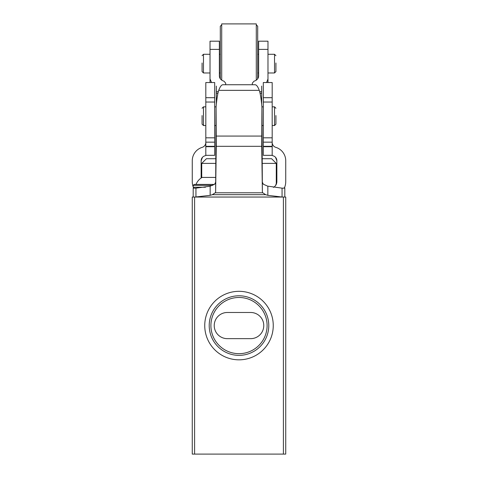 <?xml version="1.0" encoding="UTF-8"?>
<svg xmlns="http://www.w3.org/2000/svg" width="478" height="478" viewBox="0 0 478 478"><rect width="100%" height="100%" fill="white"/><g stroke="black" fill="none" stroke-linecap="round" stroke-linejoin="round"><path stroke-width="0.72" d="M283.4 197.044L192.264 197.044L192.264 454.1L285.736 454.1L285.736 197.044L283.4 197.044L283.4 454.1M273.255 325.572A34.255 34.255 0 0 0 221.87 295.906A34.255 34.255 0 0 0 221.87 355.238A34.255 34.255 0 0 0 273.255 325.572M267.1 325.572A28.1 28.1 0 0 0 224.953 301.242A28.1 28.1 0 0 0 224.953 349.908A28.1 28.1 0 0 0 267.1 325.572M227.313 312.487A13.085 13.085 0 0 0 214.228 325.572A13.085 13.085 0 0 0 227.313 338.657L250.687 338.657A13.085 13.085 0 0 0 263.772 325.572A13.085 13.085 0 0 0 250.687 312.487L227.313 312.487M268.779 325.572A29.779 29.779 0 0 0 224.11 299.778A29.779 29.779 0 0 0 224.11 351.366A29.779 29.779 0 0 0 268.779 325.572M261.944 158.72L271.6 158.72L276.272 163.392L261.98 163.392M216.02 163.392L201.728 163.392L201.728 177.625M216.056 158.72L206.4 158.72L201.728 163.392M261.92 106.958L262.368 191.792L261.729 146.316L261.92 106.958C261.227 99.083 260.343 93.551 259.273 90.354L218.727 90.354C217.657 93.551 216.773 99.083 216.08 106.958L216.271 146.316L215.632 191.792L215.279 192.789L212.322 194.683L210.159 195.329L195.09 197.044L284.804 197.044L284.804 188.165L282.062 188.159L282.062 197.038L282.91 197.044M216.08 106.958L215.632 191.792M195.09 197.044L193.196 197.044L193.196 188.165L195.938 188.159L210.159 186.187L214.67 184.215L215.632 182.261M262.368 182.261L263.33 184.215L267.566 186.109L282.062 188.159M262.368 191.792L262.721 192.789L215.279 192.789M272.185 146.698L263.306 146.698L263.306 155.338L272.185 155.314L272.185 82.539L263.306 82.539L263.306 146.698M214.694 146.698L205.815 146.698L205.815 155.338L214.694 155.314L214.694 82.539L205.815 82.539L205.815 146.698M272.185 142.438A5.138 5.138 0 0 0 275.818 147.355A14.023 14.023 0 0 1 285.736 160.763L285.736 181.622A15.421 15.421 0 0 1 284.279 188.165M193.196 186.91A15.421 15.421 0 0 1 192.264 181.622L192.264 180.684M262.721 192.789L265.678 194.683L267.841 195.329L282.062 197.038M275.687 185.362L276.858 181.622A6.543 6.543 0 0 1 273.422 187.382M272.185 146.316L263.306 146.316M201.142 178.001L201.142 160.763A5.138 5.138 0 0 1 204.781 155.846A14.023 14.023 0 0 0 206.173 155.338M205.815 142.438A5.138 5.138 0 0 1 202.182 147.355A14.023 14.023 0 0 0 192.264 160.763L192.264 181.622M285.736 181.622L285.736 180.684M271.827 155.338A14.023 14.023 0 0 0 273.219 155.846A5.138 5.138 0 0 1 276.858 160.763L275.531 157.316M214.694 146.316L205.815 146.316M276.858 160.763L276.858 181.622M202.469 157.316L201.142 160.763M259.273 90.354C257.893 86.626 256.483 84.755 255.037 84.737L222.963 84.737C221.517 84.755 220.107 86.626 218.727 90.354M215.793 177.416L202.075 177.416C199.266 179.071 197.253 181.407 196.028 184.424L214.395 184.424L194.134 184.424L193.196 185.362L193.196 187.233L194.134 188.165M210.774 177.416L207.404 177.416M252.318 84.737L252.318 83.124L254.027 81.194C257.056 80.184 258.592 78.398 258.628 75.835L258.628 41.192L267.979 41.192L267.979 78.972L266.646 82.33M261.669 104.24L261.669 86.1M219.372 49.395L210.021 49.395L210.021 41.192L219.372 41.192L219.372 75.835C219.408 78.398 220.944 80.184 223.973 81.194L225.682 83.124L225.682 84.737M210.021 49.395L210.021 78.972L211.551 82.539M216.331 86.1L216.331 104.24M267.979 82.539L267.979 78.972M210.021 82.539L210.021 78.972M275.925 62.994L275.925 71.575L275.925 62.994M202.075 62.994L202.075 71.575L202.075 62.994M221.708 24.832L220.304 26.236L220.304 78.786M256.292 80.173L256.292 23.9L221.708 23.9L221.708 80.173M256.292 24.832L257.696 26.236L257.696 78.78M275.925 115.557L275.925 124.137L274.521 125.535L274.521 106.839L275.925 108.243M202.075 115.557L202.075 124.137L202.075 115.557M194.6 197.044L194.6 454.1M261.729 136.069L216.271 136.069M261.729 146.316L216.271 146.316M265.678 194.683L212.322 194.683M272.185 97.697L263.306 97.697M272.185 137.819L263.306 137.819M272.185 102.035L263.306 102.035M272.185 142.157L263.306 142.157M214.694 97.697L205.815 97.697M214.694 137.819L205.815 137.819M214.694 102.035L205.815 102.035M214.694 142.157L205.815 142.157M195.938 188.159L195.938 197.038M210.159 186.187L210.159 195.329M267.841 186.187L267.841 195.329M284.804 186.91L284.679 187.233M212.632 185.362L193.196 185.362M205.456 187.233L193.196 187.233M267.979 49.395L258.628 49.395M261.669 91.704L259.685 91.704M218.315 91.704L216.331 91.704M267.979 54.277L274.521 54.277L274.521 72.973L275.925 71.575M202.075 55.681L203.479 54.277L203.479 72.973L202.075 71.575M202.075 108.243L203.479 106.839L203.479 125.535L202.075 124.137M276.272 163.392L276.272 184.323M272.185 155.338L263.306 155.338M214.694 155.338L205.815 155.338M276.272 177.625L276.858 178.001M284.804 187.233L283.866 188.165M261.669 93.288L260.068 93.288M217.932 93.288L216.331 93.288M274.521 54.277L275.925 55.681M267.979 72.973L274.521 72.973M203.479 72.973L210.021 72.973M219.372 72.973L220.304 72.973M203.479 54.277L210.021 54.277M219.372 54.277L220.304 54.277M257.696 72.973L258.628 72.973M257.696 54.277L258.628 54.277M261.92 125.535L263.306 125.535M272.185 125.535L274.521 125.535M261.908 106.839L263.306 106.839M272.185 106.839L274.521 106.839M203.479 125.535L205.815 125.535M214.694 125.535L216.08 125.535M203.479 106.839L205.815 106.839M214.694 106.839L216.092 106.839"/></g></svg>

